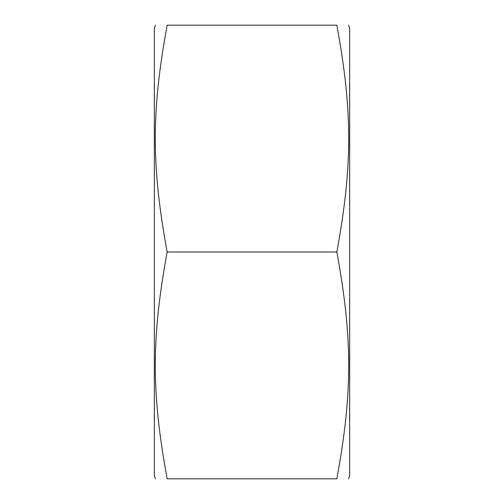 <?xml version="1.0" encoding="UTF-8"?>
<svg xmlns="http://www.w3.org/2000/svg" width="504" height="504" viewBox="0 0 504 504"><rect width="100%" height="100%" fill="white"/><g stroke="black" fill="none" stroke-linecap="round" stroke-linejoin="round"><path stroke-width="0.76" d="M348.598 25.2L349.65 28.35L349.65 475.65L348.598 478.8M167.145 252C151.326 165.274 151.326 111.926 167.145 25.2C151.326 25.2 151.326 25.2 167.145 25.2C151.326 25.2 151.326 25.2 167.145 25.2L336.855 25.2C352.674 25.2 352.674 25.2 336.855 25.2C352.674 25.2 352.674 25.2 336.855 25.2C352.674 111.926 352.674 165.274 336.855 252C352.674 338.726 352.674 392.074 336.855 478.8C352.674 478.8 352.674 478.8 336.855 478.8C352.674 478.8 352.674 478.8 336.855 478.8L167.145 478.8C151.326 478.8 151.326 478.8 167.145 478.8C151.326 478.8 151.326 478.8 167.145 478.8C151.326 392.074 151.326 338.726 167.145 252L336.855 252M155.402 478.8L154.35 475.65L154.35 28.35L155.402 25.2"/></g></svg>
